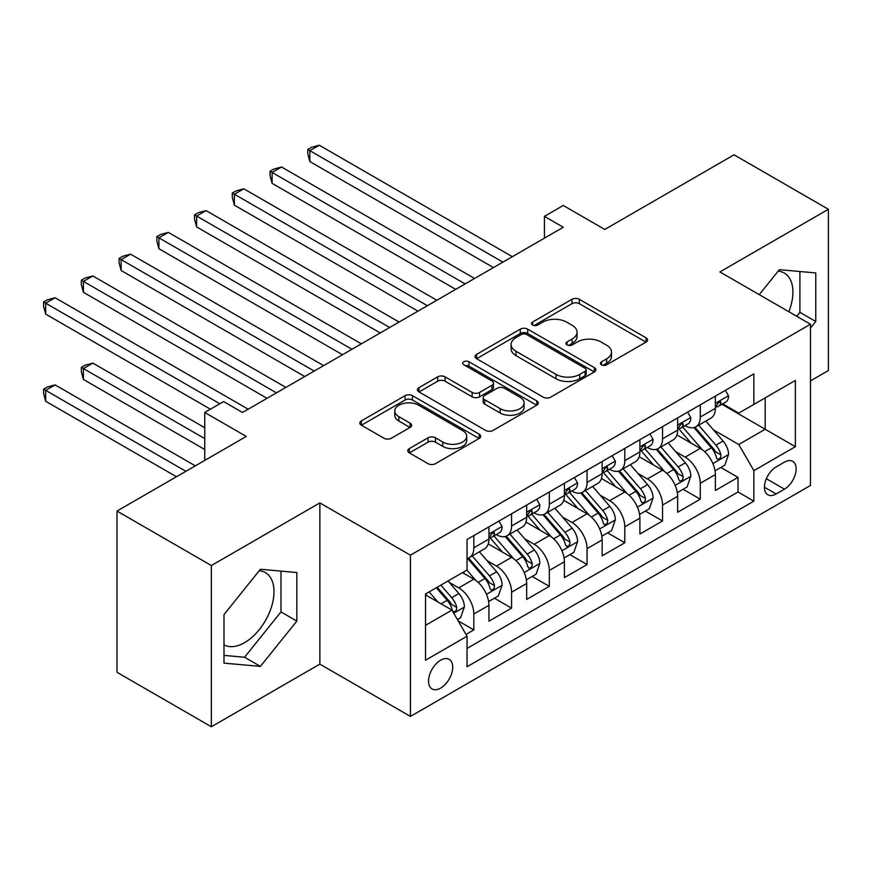 <?xml version="1.0" encoding="UTF-8"?>
<svg xmlns="http://www.w3.org/2000/svg" width="872" height="872" viewBox="0 0 872 872"><rect width="100%" height="100%" fill="white"/><g stroke="black" fill="none" stroke-linecap="round" stroke-linejoin="round"><path stroke-width="1.31" d="M601.506 364.812A3.662 2.115 0 0 0 606.683 364.812L646.043 342.086A5.243 3.019 0 0 0 647.58 339.949A5.243 3.019 0 0 0 646.043 337.813L579.368 299.314A5.243 3.019 0 0 0 571.956 299.314L532.596 322.041A3.662 2.115 0 0 0 531.528 323.534A3.662 2.115 0 0 0 532.596 325.027A3.662 2.115 0 0 0 537.784 325.027L542.875 322.095A16.764 9.679 0 0 1 566.582 322.095L572.141 325.3A16.764 9.679 0 0 1 577.057 332.145A16.764 9.679 0 0 1 572.141 338.99L567.051 341.933A3.662 2.115 0 0 0 565.972 343.426A3.662 2.115 0 0 0 567.051 344.92A3.662 2.115 0 0 0 572.239 344.92L577.329 341.977A16.764 9.679 0 0 1 601.037 341.977L606.596 345.192A16.764 9.679 0 0 1 611.501 352.037A16.764 9.679 0 0 1 606.596 358.883L601.506 361.815A3.662 2.115 0 0 0 600.427 363.319A3.662 2.115 0 0 0 601.506 364.812L601.506 361.815M223.995 644.866A41.627 24.035 120 0 0 244.563 642.664A41.627 24.035 120 0 0 271.759 605.986A41.627 24.035 120 0 0 265.382 572.621A41.627 24.035 120 0 0 259.235 570.735M440.622 688.095A17.08 9.865 120 0 0 451.783 673.053A17.08 9.865 120 0 0 449.167 659.363A17.08 9.865 120 0 0 440.622 660.213A17.08 9.865 120 0 0 429.471 675.255A17.08 9.865 120 0 0 432.087 688.945A17.08 9.865 120 0 0 440.622 688.095M778.162 271.138A41.627 24.035 -60 0 1 784.299 273.023A41.627 24.035 -60 0 1 788.833 311.729M409.339 448.6A5.243 3.019 0 0 0 407.802 450.737A5.243 3.019 0 0 0 409.339 452.873L428.043 463.675A5.243 3.019 0 0 0 435.455 463.675L479.164 438.442A5.243 3.019 0 0 0 480.701 436.294A5.243 3.019 0 0 0 479.164 434.158L412.478 395.659A5.243 3.019 0 0 0 405.077 395.659L361.357 420.904A5.243 3.019 0 0 0 359.831 423.04A5.243 3.019 0 0 0 361.357 425.176L383.963 438.224A5.243 3.019 0 0 0 391.365 438.224L410.08 427.422A5.243 3.019 0 0 0 411.606 425.285A5.243 3.019 0 0 0 410.08 423.149L398.875 416.674A14.017 8.088 0 0 1 394.765 410.952A14.017 8.088 0 0 1 403.42 403.485A14.017 8.088 0 0 1 418.691 405.229L462.585 430.583A14.017 8.088 0 0 1 466.694 436.294A14.017 8.088 0 0 1 458.04 443.772A14.017 8.088 0 0 1 442.769 442.017L435.455 437.798A5.243 3.019 0 0 0 428.043 437.798L409.339 448.6L409.339 452.873M810.47 380.879L828.4 370.524L828.4 209.28L734.05 154.813L604.787 229.445L563.279 205.476L544.411 216.365L563.279 227.265L242.492 412.467L223.624 401.567L204.746 412.467L204.746 460.405M211.351 565.536L211.351 726.768L319.861 664.126L319.861 502.893L211.351 565.536L117.001 511.057L246.264 436.436L204.746 412.467M319.861 502.893L410.429 555.181L810.47 324.221L810.47 485.464L410.429 716.424L410.429 555.181M828.4 209.28L719.901 271.933L810.47 324.221M543.245 397.163A5.243 3.019 0 0 0 550.657 397.163L594.366 371.919A5.243 3.019 0 0 0 595.903 369.783A5.243 3.019 0 0 0 594.366 367.646L527.691 329.147A5.243 3.019 0 0 0 520.279 329.147L476.57 354.381A5.243 3.019 0 0 0 475.033 356.528A5.243 3.019 0 0 0 476.57 358.665L543.245 397.163M465.256 365.608A3.662 2.115 0 0 1 468.973 366.12L468.973 361.76L536.771 400.902A5.243 3.019 0 0 1 538.297 403.038A5.243 3.019 0 0 1 536.771 405.186L493.051 430.419A5.243 3.019 0 0 1 485.65 430.419L418.963 391.92L418.963 387.648A5.243 3.019 0 0 0 417.426 389.784A5.243 3.019 0 0 0 418.963 391.92M418.963 387.648L437.668 376.846A5.243 3.019 0 0 1 445.08 376.846L472.123 392.455A5.243 3.019 0 0 0 479.535 392.455L491.939 385.293A5.243 3.019 0 0 0 493.476 383.157A5.243 3.019 0 0 0 491.939 381.01L463.784 364.758A3.662 2.115 0 0 1 462.716 363.264A3.662 2.115 0 0 1 464.983 361.302A3.662 2.115 0 0 1 468.973 361.76M211.351 726.768L117.001 672.301L117.001 511.057M466.008 634.445L473.834 629.922L458.171 620.875M449.265 582.398L458.737 587.87A21.353 12.328 60 0 1 473.834 614.019L488.93 605.299L488.93 621.202L511.57 608.133L494.402 598.214M487.001 560.609L496.473 566.081A21.353 12.328 60 0 1 511.57 592.23L526.666 583.51L526.666 599.413L549.316 586.344L532.138 576.425M524.748 538.82L534.22 544.292A21.353 12.328 60 0 1 549.316 570.441L564.413 561.721L564.413 577.624L587.052 564.555L569.885 554.636M562.484 517.031L571.956 522.502A21.353 12.328 60 0 1 587.052 548.652L602.149 539.932L602.149 555.835L624.799 542.765L607.621 532.857M600.219 495.242L609.702 500.713A21.353 12.328 60 0 1 624.799 526.862L639.885 518.142L639.885 534.046L662.535 520.976L645.356 511.068M637.966 473.452L647.438 478.924A21.353 12.328 60 0 1 662.535 505.073L677.631 496.353L677.631 512.256L700.271 499.187L700.271 483.284A21.353 12.328 -120 0 0 685.174 457.135L675.702 451.663M683.103 489.279L700.271 499.187M488.93 605.299A21.353 12.328 -120 0 0 473.834 579.15L462.509 572.621M526.666 583.51A21.353 12.328 -120 0 0 511.57 557.361L488.233 543.888M564.413 561.721A21.353 12.328 -120 0 0 549.316 535.572L525.98 522.099M602.149 539.932A21.353 12.328 -120 0 0 587.052 513.782L563.715 500.31M639.885 518.142A21.353 12.328 -120 0 0 624.799 491.993L601.451 478.521M677.631 496.353A21.353 12.328 -120 0 0 662.535 470.204L639.198 456.732M784.429 462.149L776.135 466.945A16.546 9.548 120 0 0 765.322 481.518A16.546 9.548 120 0 0 767.861 494.784A16.546 9.548 120 0 0 776.135 493.955L784.429 489.17A16.546 9.548 120 0 0 795.242 474.586A16.546 9.548 120 0 0 792.703 461.332A16.546 9.548 120 0 0 784.429 462.149M425.525 625.344L451.947 610.095L467.043 636.244L467.043 666.742L753.866 501.149L753.866 470.64L738.769 444.502L713.438 429.874M467.043 636.244L425.525 660.213L425.525 593.974L467.043 570.005L467.043 539.495L753.866 373.903L753.866 404.401L795.373 380.443L795.373 446.682L753.866 470.64M496.277 534.591L496.473 534.7A21.353 12.328 60 0 0 507.155 535.757L522.252 527.048A21.353 12.328 -120 0 0 526.666 517.27L526.666 505.073M534.024 512.801L534.22 512.91A21.353 12.328 60 0 0 544.891 513.968L559.988 505.259A21.353 12.328 -120 0 0 564.413 495.481L564.413 483.284M571.76 491.012L571.956 491.121A21.353 12.328 60 0 0 582.627 492.179L597.723 483.47A21.353 12.328 -120 0 0 602.149 473.692L602.149 461.495M609.495 469.223L609.702 469.332A21.353 12.328 60 0 0 620.374 470.39L635.47 461.68A21.353 12.328 -120 0 0 639.885 451.903L639.885 439.706M647.242 447.434L647.438 447.543A21.353 12.328 60 0 0 658.109 448.6L673.206 439.891A21.353 12.328 -120 0 0 677.631 430.114L677.631 417.917M467.043 648.441L738.017 491.993L738.017 477.398L715.367 490.467L715.367 474.564A21.353 12.328 -120 0 0 700.271 448.415L676.934 434.943M684.978 425.645L685.174 425.754A21.353 12.328 -120 0 0 695.856 426.811A21.353 12.328 -120 0 0 700.271 417.045L700.271 404.837M695.856 426.811L710.953 418.102A21.353 12.328 -120 0 0 715.367 408.325L715.367 396.128M473.834 535.572L473.834 547.78A21.353 12.328 60 0 1 469.409 557.546A21.353 12.328 60 0 1 467.043 558.407M469.409 557.546L484.505 548.837A21.353 12.328 -120 0 0 488.93 539.06L488.93 526.862M511.57 513.782L511.57 525.99A21.353 12.328 60 0 1 507.155 535.757M549.316 491.993L549.316 504.201A21.353 12.328 60 0 1 544.891 513.968M587.052 470.204L587.052 482.412A21.353 12.328 60 0 1 582.627 492.179M624.799 448.415L624.799 460.623A21.353 12.328 60 0 1 620.374 470.39M662.535 426.626L662.535 438.834A21.353 12.328 60 0 1 658.109 448.6M662.535 505.073L662.535 520.976M624.799 526.862L624.799 542.765M587.052 548.652L587.052 564.555M549.316 570.441L549.316 586.344M511.57 592.23L511.57 608.133M473.834 614.019L473.834 629.922M451.947 610.095L425.525 594.846M738.769 444.502L765.191 429.242L765.191 397.872L795.373 380.443M721.962 404.292L795.373 446.682M722.725 403.856L738.769 413.121L753.866 404.401M319.861 664.126L410.429 716.424M544.411 216.365L544.411 238.154M720.839 467.49L738.017 477.398M738.017 491.993L753.866 501.149M810.47 328.057L815.756 321.485L815.756 272.925L779.339 269.677L759.261 294.649M223.995 663.134L260.412 666.382L296.84 621.082L296.84 572.523L260.412 569.274L223.995 614.575L223.995 663.134M796.725 316.285L799.907 312.329L799.907 271.508M799.907 312.329L815.756 321.485M223.995 655.395L244.563 657.237L280.98 611.926L280.98 571.106M280.98 611.926L296.84 621.082M244.563 657.237L260.412 666.382M602.966 365.324L606.596 363.232A16.764 9.679 0 0 0 611.501 356.386L611.501 352.037M577.057 332.145L577.057 336.505A16.764 9.679 0 0 1 572.141 343.35L568.511 345.443M645.978 342.129L579.368 303.674A5.243 3.019 0 0 0 571.956 303.674L534.067 325.55M594.301 371.963L527.691 333.507A5.243 3.019 0 0 0 520.279 333.507L476.635 358.708M585.112 371.287A3.662 2.115 0 0 0 586.18 369.783A3.662 2.115 0 0 0 585.112 368.289L526.579 334.499A3.662 2.115 0 0 0 521.391 334.499L516.017 337.595A16.764 9.679 0 0 0 511.112 344.44A16.764 9.679 0 0 0 516.017 351.285L556.031 374.382A16.764 9.679 0 0 0 579.738 374.382L585.112 371.287L585.112 375.636A3.662 2.115 0 0 0 586.18 374.143L586.18 369.783M511.112 344.44L511.112 348.8A16.764 9.679 0 0 0 516.017 355.645L516.017 351.285M585.112 375.636L579.738 378.742A16.764 9.679 0 0 1 556.031 378.742L516.017 355.645M419.04 391.964L437.668 381.206L437.668 376.846M493.476 383.157L493.476 387.506A5.243 3.019 0 0 1 491.939 389.653L479.535 396.815A5.243 3.019 0 0 1 472.123 396.815L445.08 381.206A5.243 3.019 0 0 0 437.668 381.206M468.973 366.12L536.694 405.218M500.19 408.652A14.017 8.088 0 0 0 515.461 410.407A14.017 8.088 0 0 0 524.105 402.94A14.017 8.088 0 0 0 520.006 397.218L504.539 388.28A5.243 3.019 0 0 0 497.127 388.28L484.723 395.452A5.243 3.019 0 0 0 483.186 397.588A5.243 3.019 0 0 0 484.723 399.725L500.19 408.652L500.19 413.012A14.017 8.088 0 0 0 515.461 414.767A14.017 8.088 0 0 0 524.105 407.289L524.105 402.94M483.186 397.588L483.186 401.948A5.243 3.019 0 0 0 484.723 404.085L484.723 399.725M500.19 413.012L484.723 404.085M466.694 436.294L466.694 440.654A14.017 8.088 0 0 1 458.04 448.132A14.017 8.088 0 0 1 442.769 446.377L435.455 442.159A5.243 3.019 0 0 0 428.043 442.159L409.404 452.917M394.765 410.952L394.765 415.312A14.017 8.088 0 0 0 398.875 421.034L398.875 416.674M410.004 427.465L398.875 421.034M479.088 438.474L412.478 400.019A5.243 3.019 0 0 0 405.077 400.019L361.433 425.22M715.051 470.826L724.806 465.201L728.578 454.301A14.148 8.164 -120 0 0 723.073 441.025L705.83 421.056M702.374 449.799L682.667 426.986M691.158 443.15L679.713 429.918A33.888 19.566 -120 0 0 678.667 428.73M309.854 248.727L417.982 311.151L234.372 205.149L234.372 194.249L243.811 188.799L436.85 300.251M693.927 427.585L711.367 447.772A14.148 8.164 60 0 1 716.413 457.517L717.438 459.195L719.356 458.923L720.632 457.375L720.937 454.901A14.148 8.164 -120 0 0 715.901 445.167L698.657 425.198M694.951 427.258L713.699 448.949A7.205 4.164 60 0 1 715.509 451.772L720.937 454.901M725.373 390.351L728.578 395.91A14.148 8.164 60 0 1 725.646 402.166L718.474 406.308A14.148 8.164 -120 0 0 720.937 403.049L720.643 401.796L718.877 402.145L716.413 405.665A14.148 8.164 60 0 1 715.367 407.671M502.893 262.123L309.854 150.671L319.294 145.232L512.333 256.673M715.847 406.962L715.901 406.962A14.148 8.164 -120 0 0 718.474 406.308M493.454 267.573L309.854 161.571L309.854 150.671L307.783 149.472L311.555 147.292L319.294 145.232M309.854 161.571L307.783 153.832L307.783 149.472M677.315 492.615L687.06 486.99L690.831 476.09A14.148 8.164 -120 0 0 685.327 462.814L668.083 442.845M664.628 471.589L644.92 448.775M653.411 464.94L641.977 451.707A33.888 19.566 -120 0 0 640.931 450.519M272.119 270.516L380.236 332.94L196.636 226.938L196.636 216.038L206.075 210.588L399.103 322.041M656.191 449.374L673.631 469.561A14.148 8.164 60 0 1 678.678 479.306L679.702 480.984L681.61 480.712L682.896 479.164L683.201 476.69A14.148 8.164 -120 0 0 678.154 466.956L660.911 446.987M657.216 449.047L675.953 470.738A7.205 4.164 60 0 1 677.773 473.561L683.201 476.69M639.568 514.404L649.324 508.779L653.095 497.879A14.148 8.164 -120 0 0 647.591 484.603L630.347 464.634M626.892 493.378L607.184 470.564M615.676 486.729L604.242 473.485A33.888 19.566 -120 0 0 603.184 472.308M234.372 292.305L342.5 354.73L158.9 248.727L158.9 237.827L168.329 232.377L361.368 343.83M618.444 471.163L635.895 491.35A14.148 8.164 60 0 1 640.931 501.095L641.966 502.773L643.874 502.501L645.149 500.953L645.465 498.479A14.148 8.164 -120 0 0 640.419 488.745L623.175 468.776M619.48 470.836L638.217 492.527A7.205 4.164 60 0 1 640.026 495.351L645.465 498.479M601.833 536.193L611.588 530.568L615.36 519.668A14.148 8.164 -120 0 0 609.844 506.392L592.611 486.423M589.156 515.167L569.449 492.353M577.94 508.518L566.495 495.274A33.888 19.566 -120 0 0 565.448 494.097M196.636 314.094L304.753 376.519L121.154 270.516L121.154 259.616L130.593 254.166L323.632 365.619M580.708 492.953L598.148 513.139A14.148 8.164 60 0 1 603.195 522.884L604.22 524.562L606.127 524.29L607.413 522.742L607.719 520.268A14.148 8.164 -120 0 0 602.683 510.523L585.439 490.565M581.733 492.626L600.47 514.317A7.205 4.164 60 0 1 602.29 517.14L607.719 520.268M564.097 557.982L573.841 552.358L577.613 541.458A14.148 8.164 -120 0 0 572.108 528.181L554.865 508.213M551.409 536.956L531.702 514.142M540.193 530.307L528.759 517.063A33.888 19.566 -120 0 0 527.713 515.886M158.9 335.884L267.017 398.308L83.418 292.305L83.418 281.405L92.846 275.955L285.885 387.408M542.973 514.742L560.413 534.928A14.148 8.164 60 0 1 565.448 544.673L566.484 546.352L568.391 546.079L569.667 544.531L569.983 542.057A14.148 8.164 -120 0 0 564.936 532.312L547.692 512.355M543.997 514.415L562.734 536.106A7.205 4.164 60 0 1 564.555 538.929L569.983 542.057M687.627 412.14L690.831 417.699A14.148 8.164 60 0 1 687.91 423.956L680.738 428.098A14.148 8.164 -120 0 0 683.201 424.838L682.907 423.585L681.13 423.934L678.678 427.454A14.148 8.164 60 0 1 677.631 429.46M465.158 283.912L272.119 172.46L281.547 167.01L474.586 278.462M678.1 428.752L678.154 428.752A14.148 8.164 -120 0 0 680.738 428.098M455.718 289.362L272.119 183.36L272.119 172.46L270.037 171.261L273.808 169.081L281.547 167.01M272.119 183.36L270.037 175.621L270.037 171.261M649.891 433.929L653.095 439.488A14.148 8.164 60 0 1 650.174 445.745L643.002 449.887A14.148 8.164 -120 0 0 645.465 446.628L645.16 445.374L643.394 445.723L640.931 449.243A14.148 8.164 60 0 1 639.885 451.249M427.411 305.701L232.301 193.05L236.072 190.87L243.811 188.799M640.364 450.541L640.419 450.541A14.148 8.164 -120 0 0 643.002 449.887M234.372 205.149L232.301 197.41L232.301 193.05M612.155 455.718L615.36 461.277A14.148 8.164 60 0 1 612.427 467.534L605.255 471.676A14.148 8.164 -120 0 0 607.719 468.417L607.424 467.163L605.659 467.512L603.195 471.033A14.148 8.164 60 0 1 602.149 473.038M389.675 327.49L194.554 214.839L198.336 212.659L206.075 210.588M602.617 472.33L602.683 472.33A14.148 8.164 -120 0 0 605.255 471.676M196.636 226.938L194.554 219.199L194.554 214.839M574.408 477.507L577.613 483.066A14.148 8.164 60 0 1 574.692 489.323L567.519 493.465A14.148 8.164 -120 0 0 569.983 490.206L569.688 488.952L567.912 489.301L565.448 492.822A14.148 8.164 60 0 1 564.413 494.827M351.939 349.28L156.818 236.628L160.59 234.448L168.329 232.377M564.882 494.119L564.936 494.119A14.148 8.164 -120 0 0 567.519 493.465M158.9 248.727L156.818 240.988L156.818 236.628M526.35 579.771L536.106 574.147L539.877 563.247A14.148 8.164 -120 0 0 534.373 549.97L517.129 530.002M513.673 558.745L493.966 535.931M502.457 552.096L491.023 538.852A33.888 19.566 -120 0 0 489.966 537.675M121.154 357.673L210.414 409.197L45.671 314.094L45.671 303.194L55.11 297.744L248.149 409.197M505.226 536.531L522.666 556.718A14.148 8.164 60 0 1 527.713 566.462L528.737 568.141L530.656 567.868L531.931 566.32L532.247 563.846A14.148 8.164 -120 0 0 527.2 554.102L509.957 534.144M506.251 536.193L524.999 557.895A7.205 4.164 60 0 1 526.808 560.718L532.247 563.846M536.672 499.296L539.877 504.855A14.148 8.164 60 0 1 536.945 511.112L529.784 515.254A14.148 8.164 -120 0 0 532.247 511.995L531.942 510.741L530.176 511.09L527.713 514.611A14.148 8.164 60 0 1 526.666 516.616M314.192 371.069L119.083 258.417L122.854 256.237L130.593 254.166M527.146 515.908L527.2 515.908A14.148 8.164 -120 0 0 529.784 515.254M121.154 270.516L119.083 262.777L119.083 258.417M488.614 601.56L498.37 595.936L502.141 585.036A14.148 8.164 -120 0 0 496.626 571.76L479.382 551.791M475.927 580.534L466.902 570.081M464.722 573.885L463.25 572.196M204.746 427.716L92.846 363.112L83.418 368.562L83.418 379.462L204.746 449.505M467.49 558.32L484.93 578.507A14.148 8.164 60 0 1 489.977 588.251L491.001 589.93L492.909 589.657L494.195 588.11L494.5 585.635A14.148 8.164 -120 0 0 489.465 575.891L472.221 555.933M468.515 557.982L487.252 579.684A7.205 4.164 60 0 1 489.072 582.507L494.5 585.635M83.418 379.462L81.336 371.723L81.336 367.363L204.746 438.616M81.336 367.363L85.118 365.183L92.846 363.112M498.926 521.085L502.141 526.644A14.148 8.164 60 0 1 499.209 532.901L492.037 537.043A14.148 8.164 -120 0 0 494.5 533.784L494.206 532.53L492.44 532.879L489.977 536.4A14.148 8.164 60 0 1 488.93 538.406M276.457 392.858L81.336 280.206L85.118 278.026L92.846 275.955M489.399 537.697L489.465 537.697A14.148 8.164 -120 0 0 492.037 537.043M83.418 292.305L81.336 284.566L81.336 280.206M457.418 619.567L460.623 617.725L464.395 606.825A14.148 8.164 -120 0 0 458.89 593.549L448.034 580.97M437.897 601.985L429.166 591.87M426.975 595.674L425.525 593.996M195.317 465.855L55.11 384.901L45.671 390.351L45.671 401.251L176.438 476.744M436.338 587.728L447.194 600.296A14.148 8.164 60 0 1 452.23 610.04L453.266 611.719L455.173 611.446L456.448 609.899L456.765 607.424A14.148 8.164 -120 0 0 451.718 597.68L440.861 585.112M437.21 587.227L449.516 601.473A7.205 4.164 60 0 1 451.336 604.296L456.765 607.424M45.671 401.251L43.6 393.512L43.6 389.152L185.878 471.294M43.6 389.152L47.371 386.972L55.11 384.901M219.842 403.747L43.6 301.995L47.371 299.815L55.11 297.744M45.671 314.094L43.6 306.355L43.6 301.995M458.737 587.87L473.834 579.15M496.473 566.081L511.57 557.361M534.22 544.292L549.316 535.572M571.956 522.502L587.052 513.782M609.702 500.713L624.799 491.993M647.438 478.924L662.535 470.204M685.174 457.135L700.271 448.415M700.271 417.045L715.367 408.325M473.834 547.78L488.93 539.06M511.57 525.99L526.666 517.27M549.316 504.201L564.413 495.481M587.052 482.412L602.149 473.692M624.799 460.623L639.885 451.903M662.535 438.834L677.631 430.114M700.271 483.284L715.367 474.564M766.335 478.717L784.429 489.17M764.428 487.208L776.135 493.955M606.596 363.232L606.596 358.883M567.051 344.92L567.051 341.933M572.141 343.35L572.141 338.99M532.596 325.027L532.596 322.041M571.956 303.674L571.956 299.314M579.368 303.674L579.368 299.314M646.043 342.086L646.043 337.813M476.57 358.665L476.57 354.381M520.279 333.507L520.279 329.147M527.691 333.507L527.691 329.147M594.366 371.919L594.366 367.646M556.031 378.742L556.031 374.382M579.738 378.742L579.738 374.382M445.08 381.206L445.08 376.846M472.123 396.815L472.123 392.455M479.535 396.815L479.535 392.455M491.939 389.653L491.939 385.293M536.771 405.186L536.771 400.902M428.043 442.159L428.043 437.798M435.455 442.159L435.455 437.798M442.769 446.377L442.769 442.017M410.08 427.422L410.08 423.149M361.357 425.176L361.357 420.904M405.077 400.019L405.077 395.659M412.478 400.019L412.478 395.659M479.164 438.442L479.164 434.158M712.893 463.577L728.48 454.574M715.901 445.167L723.073 441.025M704.62 451.674L711.367 447.772M728.48 395.746L715.367 403.311M719.117 401.992L720.937 403.049M675.157 485.366L690.744 476.363M678.154 466.956L685.327 462.814M666.884 473.463L673.631 469.561M637.41 507.155L653.008 498.152M640.419 488.745L647.591 484.603M629.148 495.252L635.895 491.35M599.674 528.944L615.261 519.941M602.683 510.523L609.844 506.392M591.401 517.042L598.148 513.139M561.939 550.733L577.526 541.73M564.936 532.312L572.108 528.181M553.666 538.831L560.413 534.928M690.744 417.535L677.631 425.1M681.37 423.781L683.201 424.838M653.008 439.325L639.885 446.889M643.634 445.57L645.465 446.628M615.261 461.114L602.149 468.678M605.898 467.359L607.719 468.417M577.526 482.903L564.413 490.467M568.152 489.148L569.983 490.206M524.192 572.523L539.79 563.519M527.2 554.102L534.373 549.97M515.93 560.62L522.666 556.718M539.79 504.692L526.666 512.256M530.416 510.938L532.247 511.995M486.456 594.312L502.043 585.308M489.465 575.891L496.626 571.76M478.183 582.409L484.93 578.507M502.043 526.481L488.93 534.046M492.68 532.727L494.5 533.784M453.734 613.201L464.307 607.097M451.718 597.68L458.89 593.549M441.09 603.827L447.194 600.296"/></g></svg>
